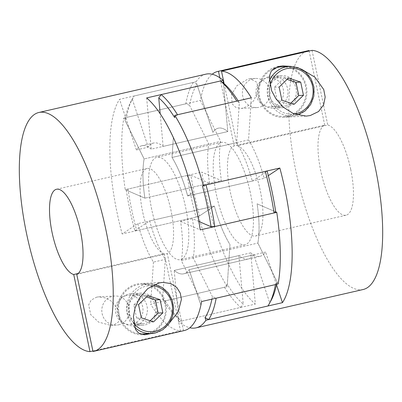 <?xml version="1.0" encoding="UTF-8"?>
<svg xmlns="http://www.w3.org/2000/svg" width="402" height="402" viewBox="0 0 402 402"><rect width="100%" height="100%" fill="white"/><g stroke="black" fill="none" stroke-linecap="round" stroke-linejoin="round"><path stroke-width="0.3" stroke-dasharray="2.01 1.51" d="M271.084 300.455A119.62 38.225 77.1 0 1 269.712 302.721L253.742 254.808L189.076 269.647L200.899 305.128L189.076 269.647L265.596 252.084A67.104 21.442 77.1 0 1 260.2 256.265A67.104 21.442 77.1 0 1 259.009 256.431A67.104 21.442 77.1 0 1 250.753 252.863L255.345 304.083A122.535 39.16 77.1 0 1 201.774 172.111L221.417 180.593A67.104 21.442 77.1 0 1 220.653 141.363L200.382 100.475A122.535 39.16 77.1 0 1 212.191 74.239M260.2 256.265L183.674 273.822A67.104 21.442 77.1 0 0 189.076 269.647A67.104 21.442 77.1 0 1 183.674 273.822A67.104 21.442 77.1 0 1 182.483 273.988A67.104 21.442 77.1 0 1 174.227 270.425L250.753 252.863M301.42 69.164L291.344 66.42M363.132 289.515A122.535 39.16 77.1 0 1 360.956 289.817A122.535 39.16 77.1 0 1 296.807 175.503A122.535 39.16 77.1 0 1 308.319 50.652M350.7 169.302A46.3 14.799 -102.9 0 0 327.751 124.992L237.215 145.77A46.3 14.799 77.1 0 1 260.169 190.076A46.3 14.799 77.1 0 1 255.546 235.989A46.3 14.799 77.1 0 1 230.21 191.643A46.3 14.799 77.1 0 1 234.195 145.926L324.731 125.153A46.3 14.799 -102.9 0 0 320.746 170.87A46.3 14.799 -102.9 0 0 346.082 215.211A46.3 14.799 -102.9 0 0 350.7 169.302M312.022 50.361L327.751 124.992M324.731 125.153L309.108 51.029M273.435 68.752A24.798 23.462 87 0 0 259.767 97.108A24.798 23.462 87 0 0 283.918 116.394A24.798 23.462 87 0 0 287.726 115.861A24.798 23.462 87 0 0 305.867 88.375A24.798 23.462 87 0 0 281.325 66.863M272.787 106.555A14.588 13.799 87 0 0 283.46 90.385A14.588 13.799 87 0 0 269.023 77.732A14.588 13.799 87 0 0 266.782 78.048A14.588 13.799 87 0 0 256.109 94.214A14.588 13.799 87 0 0 270.546 106.867A14.588 13.799 87 0 0 272.787 106.555M285.626 105.882A14.588 13.799 87 0 0 296.294 89.716A14.588 13.799 87 0 0 281.857 77.058A14.588 13.799 87 0 0 279.616 77.375A14.588 13.799 87 0 0 268.948 93.54A14.588 13.799 87 0 0 283.385 106.193A14.588 13.799 87 0 0 285.626 105.882M279.315 75.948A16.045 15.181 87 0 0 267.581 93.731A16.045 15.181 87 0 0 283.46 107.651A16.045 15.181 87 0 0 285.922 107.309A16.045 15.181 87 0 0 297.661 89.525A16.045 15.181 87 0 0 281.782 75.601A16.045 15.181 87 0 0 279.315 75.948M276.109 107.821A16.045 15.181 -93 0 1 273.646 108.168A16.045 15.181 -93 0 1 257.762 94.244A16.045 15.181 -93 0 1 269.501 76.46A16.045 15.181 -93 0 1 271.963 76.119A16.045 15.181 -93 0 1 287.847 90.038A16.045 15.181 -93 0 1 276.109 107.821M282.053 65.963A25.673 24.291 87 0 0 281.274 65.988A25.673 24.291 87 0 0 277.335 66.541A25.673 24.291 87 0 0 258.556 94.993A25.673 24.291 87 0 0 283.963 117.268A25.673 24.291 87 0 0 287.907 116.716A25.673 24.291 87 0 0 306.912 91.611A25.673 24.291 87 0 0 287.601 66.536M253.19 78.757A14.588 13.799 87 0 0 242.522 94.927A14.588 13.799 87 0 0 256.958 107.58A14.588 13.799 87 0 0 259.2 107.264A14.588 13.799 87 0 0 269.868 91.098A14.588 13.799 87 0 0 255.431 78.445A14.588 13.799 87 0 0 253.19 78.757M243.17 108.108L240.979 108.414L235.482 107.203L232.14 103.791L231.507 94.736L236.838 85.772L247.873 79.038L250.009 78.727L256.948 82.32L258.074 90.179L254.014 100.309L249.351 105.138L243.17 108.108M253.742 254.808A67.104 21.442 77.1 0 1 248.341 258.983L183.674 273.822A67.104 21.442 77.1 0 1 174.227 270.425L178.82 321.645A122.535 39.16 -102.9 0 0 189.809 327.761M178.82 321.645L255.345 304.083M125.248 189.674L144.891 198.156A67.104 21.442 77.1 0 1 144.127 158.921L123.861 118.032A122.535 39.16 -102.9 0 0 125.248 189.674L201.774 172.111M123.861 118.032L200.382 100.475M234.195 145.926L219.839 77.797M224.125 83.666L237.215 145.77M276.496 284.777L265.596 252.084M251.34 97.802L248.557 139.901A67.104 21.442 77.1 0 1 264.164 178.352L268.305 175.629M126.283 190.121A119.62 38.225 -102.9 0 0 129.972 210.447A119.62 38.225 -102.9 0 0 134.836 230.713L136.705 230.637A122.535 39.16 77.1 0 1 131.725 209.879A122.535 39.16 77.1 0 1 127.947 189.056L126.283 190.121L144.891 198.156L221.417 180.593M190.95 175.282L187.221 175.453A122.535 39.16 -102.9 0 0 191 196.276A122.535 39.16 -102.9 0 0 195.985 217.035L199.508 215.874A119.62 38.225 77.1 0 1 194.638 195.608A119.62 38.225 77.1 0 1 190.95 175.282L209.558 183.312L144.891 198.156A67.104 21.442 77.1 0 1 144.127 158.921L220.653 141.363M238.135 100.832A119.62 38.225 77.1 0 1 239.336 102.741L236.703 142.62L172.036 157.458L173.347 137.569L172.036 157.458L248.557 139.901M236.703 142.62A67.104 21.442 77.1 0 1 252.31 181.076L187.644 195.915A67.104 21.442 77.1 0 0 172.036 157.458A67.104 21.442 77.1 0 1 187.644 195.915L264.164 178.352M187.644 195.915L192.608 192.643L187.644 195.915M287.113 79.37L283.807 78.254L288.525 78.003M283.807 78.254L274.42 87.309L277.194 100.475L289.36 104.585L290.772 103.224M289.36 104.585L294.078 104.339M277.194 100.475L281.913 100.229M274.42 87.309L279.139 87.063M250.32 192.689A52.516 16.783 -102.9 0 0 221.587 142.393A52.516 16.783 -102.9 0 0 216.346 194.473A52.516 16.783 -102.9 0 0 245.079 244.768A52.516 16.783 -102.9 0 0 250.32 192.689M151.68 209.311A52.516 16.783 77.1 0 1 156.921 157.232A52.516 16.783 77.1 0 1 185.654 207.527A52.516 16.783 77.1 0 1 180.413 259.607A52.516 16.783 77.1 0 1 151.68 209.311M187.221 175.453L127.947 189.056M211.919 299.163A119.62 38.225 -102.9 0 0 212.407 296.656L216.165 298.189M275.445 284.586L277.073 281.817A119.62 38.225 77.1 0 1 276.591 284.325M269.712 302.721L267.908 306.002M177.508 114.746L174.669 117.58M239.336 102.741L236.788 101.143M193.372 82.395A122.535 39.16 -102.9 0 0 185.835 103.811L189.593 105.344A119.62 38.225 77.1 0 1 196.955 84.44L193.372 82.395L134.092 95.998L132.288 99.279A119.62 38.225 -102.9 0 0 130.916 101.545A119.62 38.225 -102.9 0 0 124.927 120.183L126.555 117.414A122.535 39.16 77.1 0 1 132.69 98.319A122.535 39.16 77.1 0 1 134.092 95.998M185.835 103.811L126.555 117.414M195.985 217.035L136.705 230.637M278.139 283.968L257.873 243.079A67.104 21.442 -102.9 0 0 257.109 203.844L275.717 211.879L257.109 203.844A67.104 21.442 77.1 0 1 257.873 243.079L277.073 281.817M248.341 258.983A67.104 21.442 77.1 0 1 238.894 255.582L243.245 304.108A119.62 38.225 77.1 0 1 227.331 284.42L229.964 244.542A67.104 21.442 77.1 0 1 214.356 206.085L199.508 215.874M209.558 183.312A67.104 21.442 77.1 0 1 208.799 144.082L189.593 105.344M196.955 84.44L212.924 132.353A67.104 21.442 77.1 0 1 218.326 128.178A67.104 21.442 77.1 0 1 227.773 131.575L223.422 83.053L227.773 131.575L163.106 146.418L160.177 113.766M252.31 181.076L267.164 171.287M198.844 221.452L192.442 218.688A67.104 21.442 77.1 0 1 193.201 257.918L212.407 296.656M132.288 99.279L148.258 147.192A67.104 21.442 77.1 0 1 153.659 143.017A67.104 21.442 77.1 0 1 163.106 146.418M208.799 144.082L144.127 158.921L124.927 120.183M227.331 284.42L224.492 287.254L165.212 300.857L162.664 299.259L165.297 259.38A67.104 21.442 77.1 0 1 149.69 220.924L134.836 230.713M162.664 299.259A119.62 38.225 -102.9 0 0 178.578 318.947L181.513 321.027A122.535 39.16 77.1 0 1 165.212 300.857M238.894 255.582L174.227 270.425L178.578 318.947M224.492 287.254A122.535 39.16 -102.9 0 0 240.793 307.424L181.513 321.027M240.793 307.424L243.245 304.108M146.655 97.917L151.247 149.137L227.773 131.575A67.104 21.442 -102.9 0 0 219.517 128.012A67.104 21.442 -102.9 0 0 218.326 128.178A67.104 21.442 -102.9 0 0 212.924 132.353L196.065 81.777L119.545 99.339A122.535 39.16 -102.9 0 0 122.158 233.974L137.836 223.648L214.356 206.085A67.104 21.442 -102.9 0 0 229.964 244.542L227.185 286.636A122.535 39.16 77.1 0 1 198.678 216.417L214.356 206.085L149.69 220.924M137.836 223.648A67.104 21.442 -102.9 0 0 153.443 262.099L165.297 259.38M151.247 149.137A67.104 21.442 -102.9 0 0 142.991 145.569A67.104 21.442 -102.9 0 0 141.8 145.735A67.104 21.442 -102.9 0 0 136.404 149.916L148.258 147.192M201.618 301.525L181.347 260.637L257.873 243.079L193.201 257.918M181.347 260.637A67.104 21.442 -102.9 0 0 180.583 221.407L192.442 218.688M151.057 333.544L161.805 328.54L169.87 322.429M92.998 351.484L183.533 330.71A122.535 39.16 -102.9 0 0 184.216 330.57M76.747 274.355L167.282 253.582A43.763 13.985 -102.9 0 0 170.966 210.397A43.763 13.985 -102.9 0 0 147.021 168.488A43.763 13.985 -102.9 0 0 142.655 211.879A43.763 13.985 -102.9 0 0 164.262 253.737L78.144 273.501M143.328 333.951A24.798 23.462 87 0 0 147.137 333.419A24.798 23.462 87 0 0 165.272 305.932A24.798 23.462 87 0 0 140.735 284.42A24.798 23.462 87 0 0 136.921 284.953A24.798 23.462 87 0 0 118.61 310.595A24.798 23.462 87 0 0 139.826 333.856M126.193 295.606A14.588 13.799 87 0 0 115.52 311.771A14.588 13.799 87 0 0 129.957 324.424A14.588 13.799 87 0 0 132.198 324.112A14.588 13.799 87 0 0 142.871 307.947A14.588 13.799 87 0 0 128.434 295.289A14.588 13.799 87 0 0 126.193 295.606M139.027 294.932A14.588 13.799 87 0 0 128.359 311.098A14.588 13.799 87 0 0 142.795 323.756A14.588 13.799 87 0 0 145.032 323.439A14.588 13.799 87 0 0 155.705 307.274A14.588 13.799 87 0 0 141.268 294.621A14.588 13.799 87 0 0 139.027 294.932M145.333 324.866A16.045 15.181 87 0 0 157.071 307.083A16.045 15.181 87 0 0 141.192 293.164A16.045 15.181 87 0 0 138.725 293.505A16.045 15.181 87 0 0 126.992 311.289A16.045 15.181 87 0 0 142.871 325.208A16.045 15.181 87 0 0 145.333 324.866M128.911 294.023A16.045 15.181 -93 0 1 131.374 293.676A16.045 15.181 -93 0 1 147.258 307.595A16.045 15.181 -93 0 1 135.519 325.379A16.045 15.181 -93 0 1 133.052 325.726A16.045 15.181 -93 0 1 117.173 311.806A16.045 15.181 -93 0 1 128.911 294.023M149.604 333.62A25.673 24.291 87 0 0 165.905 304.58A25.673 24.291 87 0 0 140.685 283.546A25.673 24.291 87 0 0 136.745 284.098A25.673 24.291 87 0 0 117.967 312.555A25.673 24.291 87 0 0 143.373 334.826A25.673 24.291 87 0 0 144.283 334.76M118.61 324.826A14.588 13.799 87 0 0 129.278 308.656A14.588 13.799 87 0 0 114.841 296.003A14.588 13.799 87 0 0 112.6 296.314A14.588 13.799 87 0 0 101.932 312.485A14.588 13.799 87 0 0 116.369 325.138A14.588 13.799 87 0 0 118.61 324.826M96.57 297.153L98.862 296.837L105.696 297.982L111.465 301.269L118.424 309.992L119.851 318.605L118.062 322.409L113.294 325.102L110.947 325.424L98.606 322.113L90.691 314.61L88.671 304.796L91.209 300.078L96.57 297.153M196.065 81.777A122.535 39.16 77.1 0 1 205.93 74.149M198.678 216.417L122.158 233.974M227.185 286.636L150.66 304.198A122.535 39.16 -102.9 0 0 180.513 330.866L92.892 350.971M164.262 253.737L180.513 330.866M183.533 330.71L167.282 253.582M153.443 262.099L150.66 304.198M136.404 149.916L119.545 99.339M180.583 221.407L200.226 229.889M146.524 296.927L143.218 295.812L133.826 304.867L136.605 318.037L148.77 322.148L153.489 321.896M136.605 318.037L141.323 317.786M133.826 304.867L138.549 304.621M143.218 295.812L147.936 295.565M148.77 322.148L150.182 320.781M289.44 66.436A24.798 23.462 -93 0 1 313.982 87.953A24.798 23.462 -93 0 1 295.842 115.434A24.798 23.462 -93 0 1 292.033 115.967A24.798 23.462 -93 0 1 269.184 81.264M270.023 85.988A23.05 21.803 87 0 0 294.279 114.022M151.951 285.732A23.05 21.803 87 0 0 145.966 286.209A23.05 21.803 87 0 0 133.559 322.856M134.509 327.153A24.798 23.462 -93 0 1 127.439 302.369A24.798 23.462 -93 0 1 145.042 284.531A24.798 23.462 -93 0 1 148.851 283.998A24.798 23.462 -93 0 1 173.393 305.51A24.798 23.462 -93 0 1 155.252 332.992M346.082 215.211L255.546 235.989M283.918 116.394L292.033 115.967L297.314 115.047M281.857 77.058L269.023 77.732M283.46 107.651L273.646 108.168M306.007 116.113L283.963 117.268M256.958 107.58L240.979 108.414M255.431 78.445L250.009 78.727M282.938 65.903L281.274 65.988M281.782 75.601L271.963 76.119M283.385 106.193L270.546 106.867M221.587 142.393L156.921 157.232M130.916 101.545L132.69 98.319M245.079 244.768L180.413 259.607M153.659 143.017L141.8 145.735M56.486 189.262L147.021 168.488M142.795 323.756L129.957 324.424M141.192 293.164L131.374 293.676M162.73 282.39L140.685 283.546M114.841 296.003L98.862 296.842M116.369 325.138L110.947 325.424M145.037 334.74L143.373 334.826M142.871 325.208L133.052 325.726M141.268 294.621L128.434 295.289M154.554 284.43L148.851 283.998L140.735 284.42"/><path stroke-width="0.6" d="M291.344 66.42L282.938 65.903L278.666 66.471L271.345 70.878L269.239 76.541L271.566 90.646L275.983 98.882L283.229 107.143L293.686 113.781L306.218 116.103L310.228 115.545L318.54 111.545L323.645 104.821L325.178 97.043L323.721 89.515L314.917 77.214L301.42 69.164M202.492 186.126L206.015 184.965A122.535 39.16 77.1 0 1 211 205.723A122.535 39.16 77.1 0 1 214.779 226.547L211.05 226.718A119.62 38.225 -102.9 0 0 207.362 206.392A119.62 38.225 -102.9 0 0 202.492 186.126L203.322 185.583A122.535 39.16 -102.9 0 0 174.815 115.364L251.34 97.802A122.535 39.16 77.1 0 0 221.487 71.134L312.022 50.361A122.535 39.16 77.1 0 1 375.136 166.946A122.535 39.16 77.1 0 1 363.132 289.515L196.07 327.851A122.535 39.16 -102.9 0 0 205.935 320.223L282.455 302.661L276.496 284.777M203.322 185.583L279.842 168.026A122.535 39.16 77.1 0 1 282.455 302.661M189.809 327.761A122.535 39.16 -102.9 0 0 193.9 328.153A122.535 39.16 -102.9 0 0 196.07 327.851M212.191 74.239A122.535 39.16 77.1 0 1 217.783 71.43L308.319 50.652A122.535 39.16 77.1 0 1 309.002 50.516L309.108 51.029M269.184 81.264A24.798 23.462 -93 0 1 285.631 66.968A24.798 23.462 -93 0 1 289.44 66.436L281.325 66.863A24.798 23.462 87 0 0 277.516 67.395A24.798 23.462 87 0 0 273.435 68.752M287.601 66.536A25.673 24.291 87 0 0 282.053 65.963M217.783 71.43A122.535 39.16 77.1 0 1 218.467 71.29L309.002 50.516M219.839 77.797L218.467 71.29M221.487 71.134L224.125 83.666M268.305 175.629L279.842 168.026M205.935 320.223L205.045 317.56A119.62 38.225 -102.9 0 0 211.919 299.163M174.815 115.364L174.669 117.58A119.62 38.225 -102.9 0 0 158.755 97.892L161.207 94.576A122.535 39.16 77.1 0 1 177.508 114.746L236.788 101.143A122.535 39.16 -102.9 0 0 220.487 80.973L161.207 94.576M288.525 78.003L279.139 87.063L281.913 100.229L294.078 104.339L303.47 95.284L300.691 82.114L288.525 78.003M290.772 103.224L298.751 95.53L295.972 82.365L287.113 79.37M295.972 82.365L300.691 82.114M298.751 95.53L303.47 95.284M265.295 171.363L267.164 171.287A119.62 38.225 77.1 0 1 272.028 191.553A119.62 38.225 77.1 0 1 275.717 211.879L274.053 212.944A122.535 39.16 -102.9 0 0 270.275 192.121A122.535 39.16 -102.9 0 0 265.295 171.363L206.015 184.965M274.053 212.944L214.779 226.547M208.628 319.605L267.908 306.002A122.535 39.16 -102.9 0 0 269.31 303.681A122.535 39.16 -102.9 0 0 275.445 284.586L216.165 298.189A122.535 39.16 77.1 0 1 208.628 319.605L205.045 317.56M276.591 284.325A119.62 38.225 77.1 0 1 271.084 300.455L269.31 303.681M220.487 80.973L223.422 83.053A119.62 38.225 77.1 0 1 238.135 100.832M211.05 226.718L198.844 221.452M160.177 113.766L158.755 97.892M169.87 322.429L178.197 311.761L181.408 299.45L180.292 293.174L176.83 287.561L170.87 283.591L162.941 282.38L159.066 282.928L147.785 288.566L139.559 297.977L135.057 307.962L133.414 316.816L135.514 329.509L138.801 333.278L145.037 334.74L151.057 333.544M92.998 351.484A122.535 39.16 -102.9 0 0 93.681 351.348A122.535 39.16 -102.9 0 0 105.193 226.497A122.535 39.16 -102.9 0 0 41.044 112.183A122.535 39.16 -102.9 0 0 38.868 112.485A122.535 39.16 -102.9 0 0 26.864 235.054A122.535 39.16 -102.9 0 0 89.978 351.639L73.727 274.511A43.763 13.985 77.1 0 1 52.119 232.657A43.763 13.985 77.1 0 1 56.486 189.262A43.763 13.985 77.1 0 1 80.43 231.175A43.763 13.985 77.1 0 1 76.747 274.355L92.998 351.484M93.681 351.348L184.216 330.57A122.535 39.16 -102.9 0 0 201.618 301.525L278.139 283.968A122.535 39.16 77.1 0 0 276.752 212.326L200.226 229.889A122.535 39.16 -102.9 0 0 146.655 97.917L223.18 80.355L223.422 83.053M38.868 112.485L205.93 74.149A122.535 39.16 77.1 0 1 208.1 73.847A122.535 39.16 77.1 0 1 223.18 80.355M78.144 273.501L73.727 274.511M139.826 333.856A24.798 23.462 87 0 0 143.328 333.951L151.443 333.524A24.798 23.462 -93 0 1 134.509 327.153M144.283 334.76A25.673 24.291 87 0 0 147.318 334.273A25.673 24.291 87 0 0 149.604 333.62M92.892 350.971L89.978 351.639M275.717 211.879L276.752 212.326M153.489 321.896L162.875 312.841L160.102 299.676L147.936 295.565L138.549 304.621L141.323 317.786L153.489 321.896M150.182 320.781L158.157 313.088L155.383 299.922L146.524 296.927M155.383 299.922L160.102 299.676M158.157 313.088L162.875 312.841M294.279 114.022A23.05 21.803 87 0 0 296.048 113.696A23.05 21.803 87 0 0 312.59 86.289A23.05 21.803 87 0 0 286.556 68.652A23.05 21.803 87 0 0 270.023 85.988M133.559 322.856A23.05 21.803 87 0 0 155.458 331.253A23.05 21.803 87 0 0 172.448 306.992A23.05 21.803 87 0 0 151.951 285.732M155.252 332.992A24.798 23.462 -93 0 1 151.443 333.524L155.283 332.987L162.694 329.816L168.654 324.213L172.468 316.821L173.704 308.5L172.217 300.209L168.182 292.907L162.056 287.435L154.554 284.43M297.314 115.047L304.942 111.063L310.706 104.47L313.846 96.143L313.962 87.164L311.027 78.717L305.435 71.908L297.907 67.626L289.44 66.436"/></g></svg>
